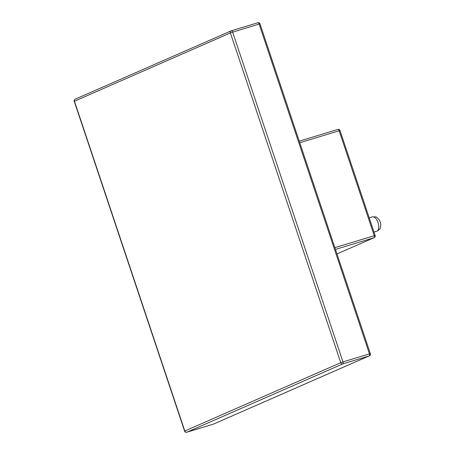 <?xml version="1.0" encoding="UTF-8"?>
<svg xmlns="http://www.w3.org/2000/svg" width="455" height="455" viewBox="0 0 455 455"><rect width="100%" height="100%" fill="white"/><g stroke="black" fill="none" stroke-linecap="round" stroke-linejoin="round"><path stroke-width="0.68" d="M377.041 231.083A7.473 3.634 -106.9 0 0 378.088 222.745A7.473 3.634 -106.9 0 0 372.503 216.853C378.23 216.933 375.597 216.699 378.93 219.429C380.664 222.057 381.153 224.776 380.391 227.58C380.46 228.37 379.47 229.491 377.411 230.947L376.848 231.157A7.473 3.634 -106.9 0 0 377.041 231.083M231.402 30.775L257.775 22.767A1.757 0.853 73.1 0 1 257.82 22.75A1.757 0.853 73.1 0 1 259.117 24.087L232.653 32.123L342.996 361.901L369.46 353.865L259.117 24.087L259.998 23.876L370.342 353.649L369.46 353.865A1.757 0.853 73.1 0 1 369.227 355.873L342.763 363.909L186.829 432.216L213.293 424.179L369.227 355.873A1.757 1.536 -113.7 0 0 369.38 355.821A1.757 1.757 0 0 0 370.342 353.649M74.262 101.334L74.461 101.22A1.757 1.536 -113.7 0 1 75.229 99.162A1.757 1.757 0 0 0 74.262 101.334L184.605 431.107L340.738 362.692L230.395 32.919L74.461 101.22L184.804 430.999A1.757 1.536 -113.7 0 0 186.829 432.216A1.757 0.853 -106.9 0 1 186.783 432.233A1.757 0.853 -106.9 0 1 186.692 432.25M299.242 141.164L337.798 129.453A1.757 0.853 -106.9 0 1 337.843 129.436L299.242 141.158M334.874 247.662L374.249 235.701L339.14 130.773L299.765 142.733M340.022 130.562A1.757 1.757 0 0 0 337.843 129.436A1.757 0.853 -106.9 0 1 339.14 130.773L340.022 130.562L375.13 235.491L374.249 235.701A1.757 0.853 -106.9 0 1 374.021 237.715A1.757 1.536 -113.7 0 0 374.169 237.658L336.979 253.947L374.021 237.715L335.466 249.42M342.763 363.909A1.757 0.853 -106.9 0 0 342.996 361.901L340.738 362.692A1.757 1.536 -113.7 0 0 342.763 363.909M213.583 424.054A1.757 1.536 -113.7 0 1 213.293 424.179A1.757 0.853 73.1 0 1 213.247 424.197A1.757 0.853 73.1 0 1 213.202 424.208M259.998 23.876A1.757 1.757 0 0 0 257.82 22.75L231.356 30.786A1.757 1.757 0 0 0 231.163 30.86A1.757 1.536 -113.7 0 0 230.395 32.919L232.653 32.123A1.757 0.853 -106.9 0 0 231.356 30.786A1.757 0.853 -106.9 0 0 231.311 30.803A1.757 1.536 -113.7 0 0 231.163 30.86L75.229 99.162M372.503 216.853L369.227 217.848M376.848 231.157L373.97 232.027M369.38 355.821L213.44 424.123A1.757 1.757 0 0 1 213.247 424.197L186.783 432.233A1.757 1.757 0 0 1 184.605 431.107M374.169 237.658A1.757 1.757 0 0 0 375.13 235.491"/></g></svg>
